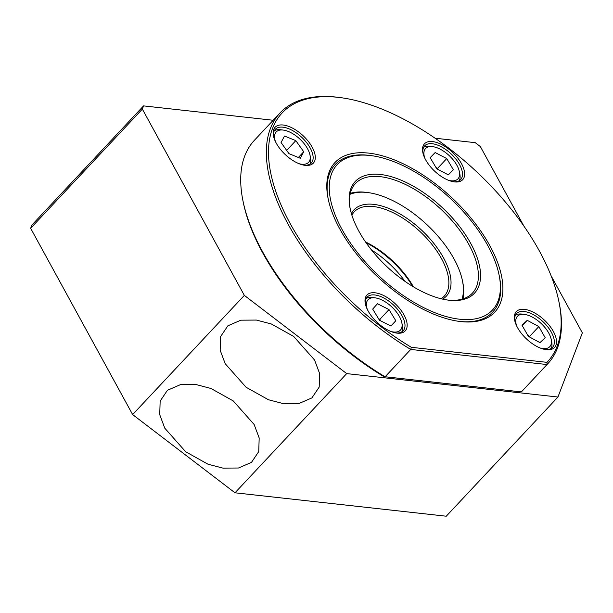 <?xml version="1.0" encoding="UTF-8"?>
<svg xmlns="http://www.w3.org/2000/svg" width="613" height="613" viewBox="0 0 613 613"><rect width="100%" height="100%" fill="white"/><g stroke="black" fill="none" stroke-linecap="round" stroke-linejoin="round"><path stroke-width="0.92" d="M233.262 400.933L254.142 424.502L259.176 437.966L258.755 451.574L251.476 462.386L238.465 468.01L222.917 468.117L207.991 464.21L185.647 451.735L164.767 428.158L159.732 414.695L160.154 401.094L167.433 390.282L180.444 384.65L195.991 384.543L210.918 388.458L233.262 400.933M293.688 336.453L314.576 360.023L319.603 373.486L319.189 387.094L311.902 397.906L298.899 403.53L283.352 403.638L268.417 399.73L246.081 387.255L225.193 363.685L220.167 350.215L220.58 336.614L227.867 325.802L240.871 320.178L256.418 320.07L271.344 323.978L293.688 336.453M273.176 120.263L143.572 105.888L142.354 109.099L244.342 295.389L346.697 373.608L557.953 397.032L582.35 332.867L551.056 275.712M523.954 226.205L480.362 146.576L475.244 142.668L435.123 138.216M143.572 105.888L31.868 225.078L30.65 228.289L132.638 414.58L234.994 492.798L446.249 516.215L557.953 397.032M346.697 373.608L234.994 492.798M142.354 109.099L30.65 228.289M244.342 295.389L132.638 414.58M462.792 282.455A80.157 39.715 -136.9 0 1 462.907 298.929A80.157 39.715 43.1 0 0 462.792 282.455L462.486 280.93A78.617 38.948 -136.9 0 1 461.987 299.198M350.061 194.306A78.617 38.948 -136.9 0 1 368.26 192.62A78.617 38.948 -136.9 0 1 454.049 258.962A78.617 38.948 -136.9 0 1 462.486 280.93M366.045 242.687A63.2 31.309 -136.9 0 1 412.672 286.386M365.54 241.959A61.66 30.55 -136.9 0 1 413.43 286.846M351.402 213.638A63.2 31.309 -136.9 0 1 393.454 210.489A63.2 31.309 -136.9 0 1 443.49 257.789A63.2 31.309 -136.9 0 1 442.609 299.113M441.038 298.746A61.66 30.55 43.1 0 0 444.256 296.125A61.66 30.55 43.1 0 0 441.513 258.648A61.66 30.55 43.1 0 0 396.373 214.374A61.66 30.55 43.1 0 0 354.276 211.799A61.66 30.55 43.1 0 0 351.877 215.178M350.276 193.371A80.157 39.715 -136.9 0 1 366.72 192.413A80.157 39.715 43.1 0 0 350.276 193.371M341.947 229.277A106.363 52.695 43.1 0 0 445.122 316.239A106.363 52.695 43.1 0 0 499.128 275.168A106.363 52.695 43.1 0 0 487.71 245.438A106.363 52.695 43.1 0 0 371.647 155.687A106.363 52.695 43.1 0 0 341.947 229.277M499.273 275.919A107.903 53.461 43.1 0 1 492.645 312.117L492.645 312.117A107.903 53.461 43.1 0 1 458.493 321.289A107.903 53.461 43.1 0 0 492.645 312.117A107.903 53.461 43.1 0 0 499.434 276.693L499.128 275.168M358.85 231.147A81.698 40.481 -136.9 0 1 350.084 208.313A81.698 40.481 -136.9 0 1 391.569 176.766A81.698 40.481 -136.9 0 1 470.815 243.56A81.698 40.481 -136.9 0 1 448.003 300.086A81.698 40.481 -136.9 0 1 358.85 231.147M447.229 299.979A80.157 39.715 43.1 0 0 472.401 293.144A80.157 39.715 43.1 0 0 468.838 244.426A80.157 39.715 43.1 0 0 410.158 186.865A80.157 39.715 43.1 0 0 355.433 183.517A80.157 39.715 43.1 0 0 350.245 209.087M371.647 155.687L370.099 155.48A107.903 53.461 43.1 0 0 335.188 164.545A107.903 53.461 43.1 0 0 328.246 199.217A107.903 53.461 43.1 0 1 335.188 164.545A107.903 53.461 43.1 0 1 370.88 155.587M366.16 298.516A24.666 12.222 -136.9 0 1 372.773 297.543L375.24 297.872A22.198 10.996 -136.9 0 1 401.844 322.806A22.198 10.996 -136.9 0 1 400.534 330.001A22.198 10.996 -136.9 0 1 390.856 331.464M367.31 309.396A22.198 10.996 -136.9 0 1 367.969 299.841A22.198 10.996 -136.9 0 1 375.24 297.872M401.844 322.806L402.335 325.25A24.666 12.222 -136.9 0 1 401.783 331.909M379.485 320.262L372.689 309.09L377.455 303.749L389.017 309.58L395.814 320.745L391.04 326.085L379.485 320.262M390.879 326.009L395.814 320.745M380.826 320.936L379.861 319.35L389.017 309.58M379.861 319.35L378.52 318.668M423.667 147.304A24.666 12.222 -136.9 0 1 430.272 146.323L432.74 146.653A22.198 10.996 -136.9 0 1 459.344 171.594A22.198 10.996 -136.9 0 1 457.873 178.958A22.198 10.996 -136.9 0 1 448.356 180.245M424.809 158.177A22.198 10.996 -136.9 0 1 425.629 148.446A22.198 10.996 -136.9 0 1 432.74 146.653M459.344 171.594L459.834 174.031A24.666 12.222 -136.9 0 1 459.29 180.689M436.755 168.828L430.165 157.664L435.161 152.537L446.747 158.575L453.336 169.74L448.341 174.858L436.755 168.828M435.161 152.537L430.242 157.794M438.372 169.671L437.59 168.345L446.747 158.575M437.59 168.345L435.973 167.502M274.31 130.738A24.666 12.222 -136.9 0 1 280.915 129.764L283.382 130.094A22.198 10.996 -136.9 0 1 309.986 155.028A22.198 10.996 -136.9 0 1 309.458 161.096A22.198 10.996 -136.9 0 1 299.006 163.686M275.459 141.618A22.198 10.996 -136.9 0 1 275.329 133.182A22.198 10.996 -136.9 0 1 283.382 130.094M309.986 155.028L310.477 157.472A24.666 12.222 -136.9 0 1 309.933 164.131M288.968 153.648L281.068 142.53L284.493 136.025L295.818 140.638L303.726 151.756L300.293 158.261L288.968 153.648L286.662 150.407L295.818 140.638M298.362 157.472L303.726 151.756M339.84 229.04A109.443 54.228 -136.9 0 1 328.093 198.451A109.443 54.228 -136.9 0 1 383.669 156.185A109.443 54.228 -136.9 0 1 489.825 245.667A109.443 54.228 -136.9 0 1 459.267 321.396A109.443 54.228 -136.9 0 1 339.84 229.04M276.271 143.197A26.206 12.98 -136.9 0 1 273.459 135.871A26.206 12.98 -136.9 0 1 286.761 125.749A26.206 12.98 -136.9 0 1 312.178 147.181A26.206 12.98 -136.9 0 1 304.868 165.311A26.206 12.98 -136.9 0 1 276.271 143.197M304.071 165.188A24.666 12.222 43.1 0 0 311.304 163.027A24.666 12.222 43.1 0 0 310.209 148.039A24.666 12.222 43.1 0 0 292.156 130.324A24.666 12.222 43.1 0 0 275.314 129.297A24.666 12.222 43.1 0 0 273.628 136.653M453.428 181.747A24.666 12.222 43.1 0 0 460.662 179.586A24.666 12.222 43.1 0 0 459.566 164.598A24.666 12.222 43.1 0 0 432.272 143.741A24.666 12.222 43.1 0 0 424.671 145.856A24.666 12.222 43.1 0 0 422.985 153.212M432.54 141.572A26.206 12.98 -136.9 0 1 461.535 163.74A26.206 12.98 -136.9 0 1 454.624 181.915A26.206 12.98 -136.9 0 1 454.225 181.869A26.206 12.98 -136.9 0 1 422.809 152.43A26.206 12.98 -136.9 0 1 432.54 141.572M545.286 349.525A24.666 12.222 43.1 0 0 552.52 347.364A24.666 12.222 43.1 0 0 551.424 332.376A24.666 12.222 43.1 0 0 524.13 311.519A24.666 12.222 43.1 0 0 516.529 313.634A24.666 12.222 43.1 0 0 514.843 320.99M524.391 309.35A26.206 12.98 -136.9 0 1 553.393 331.518A26.206 12.98 -136.9 0 1 546.482 349.694A26.206 12.98 -136.9 0 1 546.076 349.648A26.206 12.98 -136.9 0 1 514.667 320.208A26.206 12.98 -136.9 0 1 524.391 309.35M368.122 310.975A26.206 12.98 -136.9 0 1 365.31 303.65A26.206 12.98 -136.9 0 1 378.619 293.527A26.206 12.98 -136.9 0 1 404.036 314.959A26.206 12.98 -136.9 0 1 396.718 333.089A26.206 12.98 -136.9 0 1 368.122 310.975M395.929 332.966A24.666 12.222 43.1 0 0 403.162 330.805A24.666 12.222 43.1 0 0 402.067 315.818A24.666 12.222 43.1 0 0 384.006 298.102A24.666 12.222 43.1 0 0 367.172 297.075A24.666 12.222 43.1 0 0 365.486 304.431M340.974 97.689L339.433 97.482A183.433 90.885 43.1 0 0 280.08 112.899A183.433 90.885 43.1 0 0 288.217 224.396A183.433 90.885 43.1 0 0 410.741 349.433L547.011 364.543L546.965 362.344A181.892 90.119 43.1 0 0 558.987 302.017A181.892 90.119 43.1 0 0 340.974 97.689A181.892 90.119 43.1 0 0 273.145 182.927A181.892 90.119 43.1 0 0 411.323 347.303L546.965 362.344M280.08 112.899L254.441 140.254A183.433 90.885 43.1 0 0 242.894 200.482A183.433 90.885 43.1 0 0 262.586 251.751A183.433 90.885 43.1 0 0 385.102 376.788L410.741 349.433L411.323 347.303M547.754 363.77A183.433 90.885 43.1 0 1 547.011 364.543L521.372 391.899A183.433 90.885 43.1 0 0 522.115 391.125L547.754 363.77A183.433 90.885 43.1 0 0 559.294 303.542L558.987 302.017M521.372 391.899L383.853 376.612A181.892 90.119 43.1 0 1 243.2 202.006L242.894 200.482M515.518 315.082A24.666 12.222 -136.9 0 1 522.123 314.101L524.59 314.431A22.198 10.996 -136.9 0 1 551.202 339.372A22.198 10.996 -136.9 0 1 549.547 346.912A22.198 10.996 -136.9 0 1 540.214 348.023M516.667 325.955A22.198 10.996 -136.9 0 1 517.663 316.047A22.198 10.996 -136.9 0 1 524.59 314.431M551.202 339.372L551.685 341.809A24.666 12.222 -136.9 0 1 551.141 348.468M528.375 336.376L522.008 325.235L527.234 320.331L538.835 326.576L545.21 337.725L539.976 342.621L528.375 336.376M527.234 320.331L522.245 325.656M530.291 337.411L529.686 336.345L538.835 326.576M529.686 336.345L527.77 335.319M371.547 250.035A61.66 30.55 -136.9 0 1 404.978 281.367M368.26 192.62L366.72 192.413"/></g></svg>
